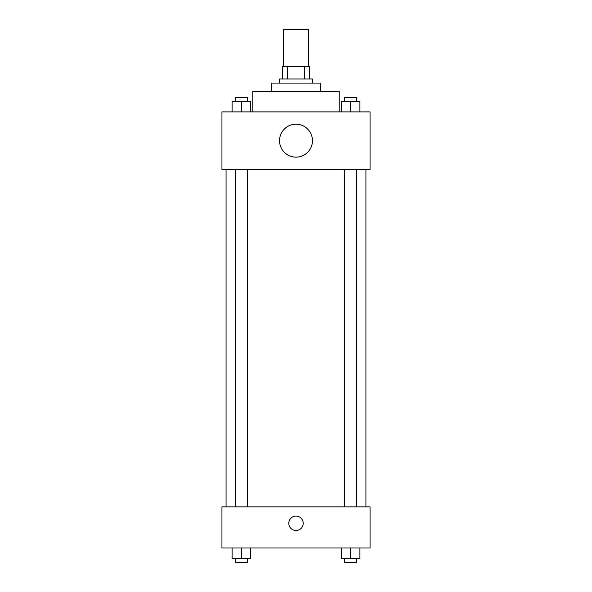 <?xml version="1.0" encoding="UTF-8"?>
<svg xmlns="http://www.w3.org/2000/svg" width="592" height="592" viewBox="0 0 592 592"><rect width="100%" height="100%" fill="white"/><g stroke="black" fill="none" stroke-linecap="round" stroke-linejoin="round"><path stroke-width="0.89" d="M308.343 66.63L308.343 29.6L283.657 29.6L283.657 66.63M287.342 78.973L287.342 66.63L282.628 66.63L282.628 78.973L282.628 66.63M287.342 66.63L309.372 66.63L309.372 78.973M304.658 78.973L304.658 66.63M279.542 83.087L279.542 78.973L312.458 78.973L312.458 83.087M271.314 91.316L271.314 83.087L320.686 83.087L320.686 91.316M252.799 111.888L252.799 91.316L339.201 91.316L339.201 111.888M221.941 111.888L370.059 111.888L370.059 169.482L221.941 169.482L221.941 111.888M296 157.146A16.458 16.458 0 0 1 281.748 132.46A16.458 16.458 0 0 1 310.252 132.46A16.458 16.458 0 0 1 296 157.146M221.941 506.856L370.059 506.856L370.059 548L221.941 548L221.941 506.856M296 530.513A7.2 7.2 0 0 1 289.762 519.717A7.2 7.2 0 0 1 302.238 519.717A7.2 7.2 0 0 1 296 530.513M341.384 548L341.384 558.286L359.892 558.286L359.892 548L359.892 558.286M350.634 558.286L350.634 548M356.806 558.286L356.806 562.4L344.463 562.4L344.463 558.286M232.108 548L232.108 558.286L250.616 558.286L250.616 548L250.616 558.286M241.366 558.286L241.366 548M247.537 558.286L247.537 562.4L235.194 562.4L235.194 558.286M341.384 111.888L341.384 101.602L359.892 101.602L359.892 111.888L359.892 101.602M350.634 111.888L350.634 101.602M356.806 101.602L356.806 97.488L344.463 97.488L344.463 101.602M232.108 111.888L232.108 101.602L250.616 101.602L250.616 111.888L250.616 101.602M241.366 111.888L241.366 101.602M247.537 101.602L247.537 97.488L235.194 97.488L235.194 101.602M365.945 506.856L365.945 169.482M226.055 506.856L226.055 169.482M344.463 169.482L344.463 506.856M356.806 169.482L356.806 506.856M247.537 506.856L247.537 169.482M235.194 506.856L235.194 169.482"/></g></svg>
